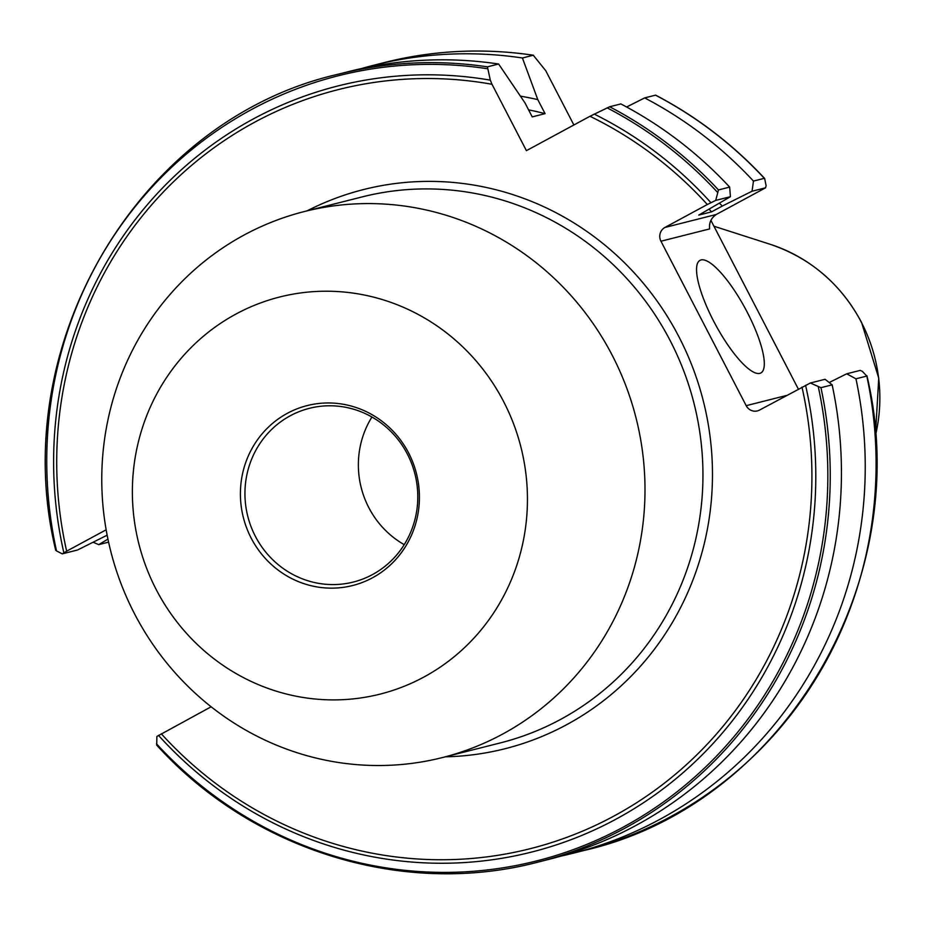<?xml version="1.0" encoding="UTF-8"?>
<svg xmlns="http://www.w3.org/2000/svg" width="925" height="925" viewBox="0 0 925 925"><rect width="100%" height="100%" fill="white"/><g stroke="black" fill="none" stroke-linecap="round" stroke-linejoin="round"><path stroke-width="1.39" d="M404.225 544.652A89.598 86.222 75.8 0 1 368.786 507.605A89.598 86.222 75.8 0 1 371.931 417.025M407.37 454.059A89.598 86.222 75.8 0 1 353.35 582.045A89.598 86.222 75.8 0 1 255.369 536.303A89.598 86.222 75.8 0 1 309.389 408.318A89.598 86.222 75.8 0 1 407.37 454.059M408.619 452.961A92.801 89.297 75.8 0 1 372.521 577.778A92.801 89.297 75.8 0 1 251.195 538.142A92.801 89.297 75.8 0 1 287.293 413.336A92.801 89.297 75.8 0 1 408.619 452.961M747.319 312.384A63.998 16.928 -118.4 0 1 760.882 372.948A63.998 16.928 -118.4 0 1 713.533 320.929A63.998 16.928 -118.4 0 1 699.971 260.364A63.998 16.928 -118.4 0 1 747.319 312.384M307.204 210.808A288.392 277.5 75.8 0 1 678.927 336.792A288.392 277.5 75.8 0 1 445.364 756.823M134.53 613.784A281.605 270.967 75.8 0 1 304.302 211.548A281.605 270.967 75.8 0 1 612.234 355.316A281.605 270.967 75.8 0 1 442.462 757.552A281.605 270.967 75.8 0 1 134.53 613.784M156.198 589.537A204.807 197.071 75.8 0 1 235.852 314.107A204.807 197.071 75.8 0 1 503.616 401.566A204.807 197.071 75.8 0 1 423.962 677.007A204.807 197.071 75.8 0 1 156.198 589.537M729.663 187.104A406.41 391.055 75.8 0 0 620.837 103.924L609.644 106.757L589.977 116.273A391.495 376.695 75.8 0 1 707.336 204.517L715.719 200.413L718.471 189.937L729.663 187.104L730.426 196.701L715.719 200.413M709.267 209.408A358.414 344.863 75.8 0 1 711.603 211.848L698.768 215.097L730.426 196.701M719.558 203.234A370.451 356.46 75.8 0 1 722.252 206.078L711.603 211.848M716.285 214.473C711.175 217.918 708.955 222.74 709.602 228.926L660.947 241.228A10.244 9.851 75.8 0 1 664.936 227.458L716.285 214.473L765.576 187.798L752.06 191.221L753.459 181.08L764.316 178.328A406.41 391.055 75.8 0 0 655.49 95.159L644.644 97.911L626.618 106.999M752.06 191.221L722.252 206.078M644.644 97.911A406.41 391.055 75.8 0 1 753.459 181.08M765.576 187.798L766.108 185.624L764.628 178.456C732.831 144.288 696.502 116.527 655.652 95.148M660.947 241.228L746.186 405.67L786.516 395.472M798.344 389.067L710.886 220.335M746.186 405.67A10.244 9.851 75.8 0 0 759.575 410.053L810.358 383.008L825.065 379.285L832.153 384.835A406.41 391.055 75.8 0 1 549.138 859.302L537.945 862.135A406.41 391.055 75.8 0 0 820.961 387.667L810.358 383.008M211.131 706.781L156.88 736.45L156.707 745.122C252.444 850.919 403.901 897.435 537.945 862.135M832.153 384.835L820.961 387.667M855.949 378.811L846.71 373.804L860.215 370.393L862.389 371.376L866.806 376.07L855.949 378.811A406.41 391.055 75.8 0 1 572.933 853.278A406.41 391.055 75.8 0 1 560.978 856.099M829.216 382.522L846.71 373.804M866.956 375.828L866.806 376.07A406.41 391.055 75.8 0 1 583.791 850.538C782.457 805.559 916.004 581.513 866.956 375.828M106.155 529.794L66.646 551.173A391.495 376.695 75.8 0 1 491.996 84.267L526.418 150.659L589.977 116.273M664.936 227.458L707.336 204.517M491.996 84.267L490.308 80.14L487.417 66.843L498.61 64.01L524.949 102.848L532.222 116.885L545.068 113.636L537.783 99.599L522.417 57.986L533.274 55.234L545.727 70.67L573.87 124.979M487.313 68.716A404.907 389.61 75.8 0 0 56.506 550.895L62.229 553.867L66.646 551.173M487.417 66.843A406.41 391.055 75.8 0 0 338.562 74.139L349.754 71.317A406.41 391.055 75.8 0 1 498.61 64.01M107.15 535.182L77.596 549.982L62.229 553.867M528.58 109.855A358.414 344.863 75.8 0 1 545.068 113.636M520.428 96.142A370.451 356.46 75.8 0 1 537.783 99.599M361.698 68.496A406.41 391.055 75.8 0 1 373.55 65.293A406.41 391.055 75.8 0 1 522.417 57.986M93.113 542.247L98.755 544.628L107.936 539.102M533.274 55.234L533.424 55.234C483.127 47.799 433.455 50.227 384.407 62.542A406.41 391.055 75.8 0 1 533.274 55.234M98.755 544.628L108.595 542.143M304.302 211.548L362.253 196.886A281.605 270.967 75.8 0 1 670.186 340.654A281.605 270.967 75.8 0 1 500.402 742.891L442.462 757.552M875.362 436.161L878.75 378.128L861.557 322.42C840.929 283.963 810.381 257.89 769.924 244.2A158.395 152.417 75.8 0 1 861.418 322.374A158.395 152.417 75.8 0 1 875.351 435.953M594.22 114.087A395.114 380.187 75.8 0 1 710.92 202.691M607.124 107.855A404.907 389.61 75.8 0 1 717.442 192.25M609.644 106.757A406.41 391.055 75.8 0 1 718.471 189.937M801.987 387.101A391.495 376.695 75.8 0 1 614.096 815.977A391.495 376.695 75.8 0 1 161.285 733.756M805.559 385.286A395.114 380.187 75.8 0 1 616.154 819.087A395.114 380.187 75.8 0 1 158.499 735.375M818.29 386.8A404.907 389.61 75.8 0 1 622.837 827.343A404.907 389.61 75.8 0 1 156.498 743.816M63.86 552.792A395.114 380.187 75.8 0 1 490.308 80.14M769.924 244.2L713.938 226.22M572.933 853.278L583.791 850.538M338.562 74.139C139.374 119.209 5.77 344.273 55.708 550.306M373.55 65.293L384.407 62.542"/></g></svg>
